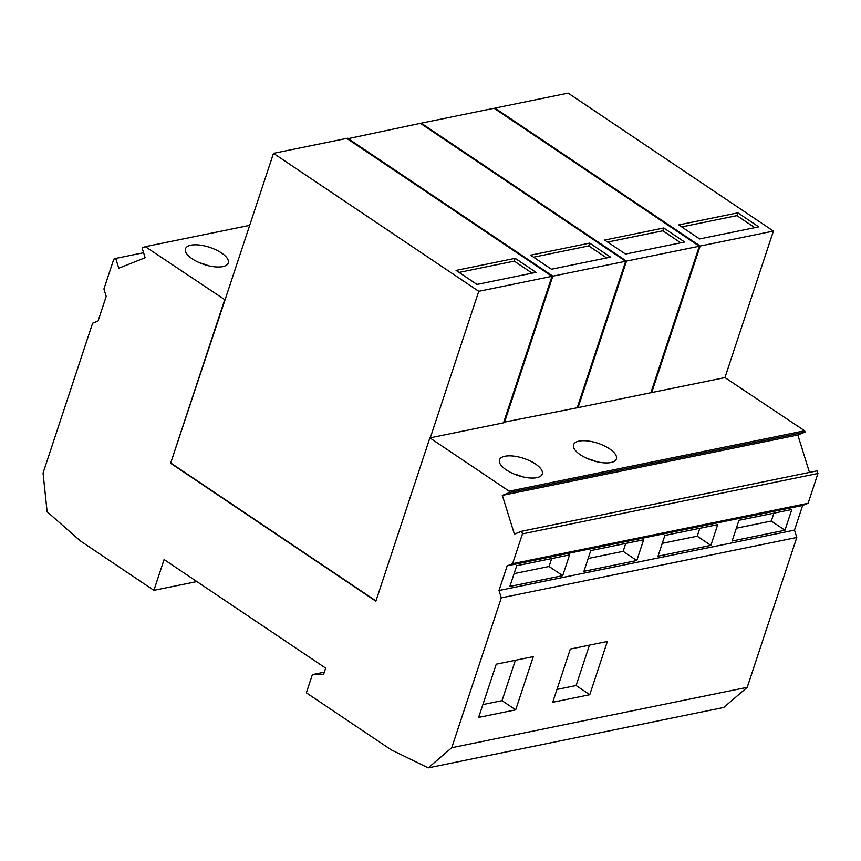 <?xml version="1.0" encoding="UTF-8"?>
<svg xmlns="http://www.w3.org/2000/svg" width="861" height="861" viewBox="0 0 861 861"><rect width="100%" height="100%" fill="white"/><g stroke="black" fill="none" stroke-linecap="round" stroke-linejoin="round"><path stroke-width="1.29" d="M115.718 258.429L113.77 259.204L103.912 289.005L106.204 296.378L98.057 321.024L92.611 323.187L43.05 473.055L47.118 511.735L80.396 540.945L153.893 590.345L164.085 559.532L325.652 668.114L323.607 674.281L312.371 674.604L306.355 692.814L391.228 749.856L428.218 767.861L451.734 747.725L501.296 597.857L499.003 590.495L507.161 565.838L512.596 563.686L522.455 533.874L521.637 531.248L514.394 534.121L502.329 495.387L509.572 492.514L509.152 491.179L429.876 437.894L503.545 422.837L551.987 276.338L346.735 138.384L273.486 153.355L225.044 299.865L145.348 246.666L142.097 247.957L145.143 257.751L118.775 268.234L115.718 258.429L143.583 252.736M196.868 581.562L153.893 590.345M324.306 672.161L312.371 674.604M429.876 437.894L375.87 601.204L170.618 463.261L225.044 299.865M170.618 463.261L224.624 299.951M681.729 226.917L736.919 215.637L754.806 227.659M499.003 590.495L794.499 530.107L796.791 537.468L501.296 597.857M794.499 530.107L802.646 505.45L507.161 565.838M562.707 575.643L569.562 554.914L516.708 565.72L509.852 586.449L562.707 575.643L549.049 566.473L551.664 558.574M791.808 509.497L738.953 520.302L732.098 541.031L784.952 530.225L791.808 509.497M664.864 535.434L658.008 556.174L710.863 545.368L717.719 524.64L664.864 535.434M636.785 560.511L643.641 539.782L590.786 550.577L583.93 571.306L636.785 560.511L623.138 551.331L625.743 543.431M522.455 533.874L817.95 473.485L808.092 503.287L802.646 505.45M808.092 503.287L512.596 563.686M817.95 473.485L817.132 470.849L521.637 531.248M509.572 492.514L805.067 432.114L797.813 434.999L809.48 472.42M797.813 434.999L502.329 495.387M805.067 432.114L804.648 430.791L509.152 491.179M577.408 407.188L578.043 407.619L626.485 261.109L421.233 123.166L421.04 123.758M796.791 537.468L747.23 687.326L451.734 747.725M552.719 702.264L589.763 694.698L607.36 641.477L570.326 649.043L552.719 702.264M533.282 656.62L496.248 664.186L478.641 717.407L515.685 709.841L533.282 656.62M459.064 272.431L514.254 261.141L532.141 273.163M515.179 258.343L456.082 270.419L476.951 284.442L536.048 272.367L515.179 258.343L514.254 261.141M503.739 422.245L577.204 407.78L625.656 261.281L420.405 123.338L347.37 138.815M504.374 422.665L552.827 276.166L347.575 138.223M145.348 246.666L249.69 225.345M610.901 462.529A22.537 9.019 -161.7 0 1 585.846 457.869A22.537 9.019 -161.7 0 1 573.566 444.739A22.537 9.019 -161.7 0 1 579.033 441.112A22.537 9.019 -161.7 0 1 604.088 445.772A22.537 9.019 -161.7 0 1 616.368 458.902A22.537 9.019 -161.7 0 1 610.901 462.529M588.031 458.848A22.537 9.019 -161.7 0 1 596.339 461.604M518.591 475.702A22.537 9.019 -161.7 0 1 499.488 459.882A22.537 9.019 -161.7 0 1 504.955 456.255A22.537 9.019 -161.7 0 1 530.01 460.915A22.537 9.019 -161.7 0 1 542.279 474.034A22.537 9.019 -161.7 0 1 536.812 477.661A22.537 9.019 -161.7 0 1 518.591 475.702M513.952 473.991A22.537 9.019 -161.7 0 1 522.261 476.736M190.938 245.202A22.537 9.019 18.3 0 0 185.459 248.829A22.537 9.019 18.3 0 0 197.739 261.959A22.537 9.019 18.3 0 0 222.795 266.619A22.537 9.019 18.3 0 0 228.262 262.992A22.537 9.019 18.3 0 0 215.982 249.862A22.537 9.019 18.3 0 0 190.938 245.202M208.244 265.694A22.537 9.019 18.3 0 0 199.924 262.939M589.763 694.698L576.106 685.517L556.97 689.435M589.462 645.137L576.106 685.517M515.685 709.841L502.028 700.66L482.881 704.578M515.384 660.279L502.028 700.66M514.092 573.62L549.049 566.473M784.952 530.225L771.295 521.045L773.91 513.156M736.338 528.191L771.295 521.045M710.863 545.368L697.216 536.188L699.821 528.299M662.26 543.334L697.216 536.188M588.171 558.477L623.138 551.331M494.709 108.701L494.903 108.109L700.154 246.052L651.702 392.562L724.951 377.592L773.404 231.082L700.154 246.052M651.067 392.132L651.702 392.562M737.845 212.839L678.748 224.915L699.606 238.938L758.713 226.863L737.845 212.839L736.919 215.637M724.951 377.592L804.648 430.791M578.043 407.619L650.873 392.724L699.326 246.224L626.485 261.109M747.23 687.326L723.703 707.473L428.218 767.861M699.326 246.224L494.074 108.282L421.233 123.166M680.717 242.802L662.83 230.78L607.64 242.059M606.639 257.945L588.752 245.923L533.562 257.202M171.027 463.175L375.966 600.903M625.527 254.081L684.624 242.006L663.766 227.982L604.659 240.058L625.527 254.081M530.58 255.2L551.449 269.224L610.546 257.148L589.677 243.125L530.58 255.2M551.987 276.338L478.748 291.309L430.296 437.808M273.486 153.355L478.748 291.309M625.656 261.281L552.827 276.166M589.677 243.125L588.752 245.923M663.766 227.982L662.83 230.78M494.903 108.109L568.152 93.139L773.404 231.082"/></g></svg>
